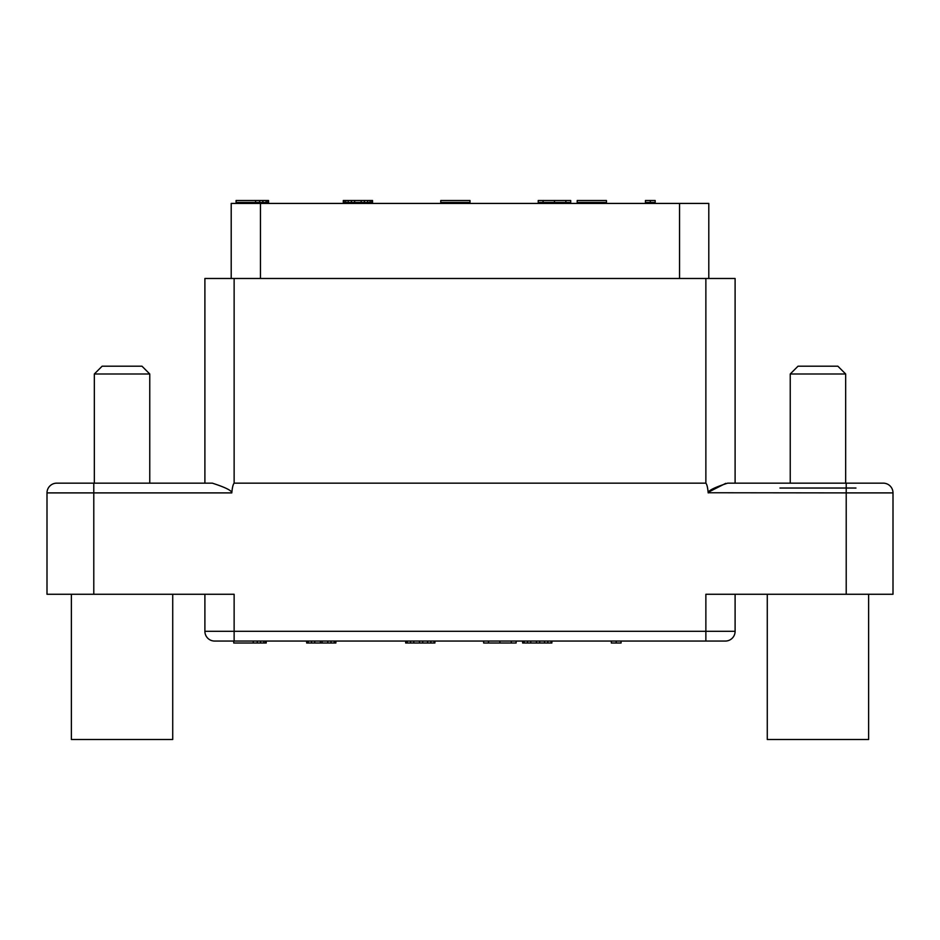 <?xml version="1.0" encoding="UTF-8"?>
<svg xmlns="http://www.w3.org/2000/svg" width="940" height="940" viewBox="0 0 940 940"><rect width="100%" height="100%" fill="white"/><g stroke="black" fill="none" stroke-linecap="round" stroke-linejoin="round"><path stroke-width="1.41" d="M204.897 594.268L204.897 631.304A9.741 9.741 90 0 0 214.637 641.057L725.363 641.057A9.741 9.741 0 0 0 735.104 631.304L735.104 594.268M204.897 631.304A9.741 9.741 0 0 0 214.637 641.057A9.741 9.741 0 0 1 204.897 631.304L234.131 631.304L234.131 641.057M56.741 483.16A9.741 9.741 90 0 0 47 492.901A9.741 9.741 90 0 1 56.741 483.16L93.788 483.16L93.788 492.901L231.804 492.901C231.886 490.621 225.4 487.378 212.334 483.16C225.412 487.39 231.91 490.633 231.804 492.901L231.804 492.748M93.788 483.16L212.334 483.16M231.804 492.901C232.274 487.637 233.05 484.382 234.131 483.16L705.87 483.16C706.951 484.382 707.726 487.637 708.196 492.901C708.114 490.621 714.6 487.378 727.666 483.16L883.259 483.16L735.104 483.16L735.104 278.475L204.897 278.475L204.897 483.16M93.788 594.268L47 594.268L47 492.901L93.788 492.901L93.788 594.268L234.131 594.268L234.131 631.304L705.87 631.304L705.87 594.268L846.212 594.268L846.212 492.901L893 492.901L893 594.268L846.212 594.268M778.966 483.16L856.939 483.16M725.762 483.348L708.466 492.137M708.196 492.748L846.212 492.901L846.212 483.16M883.259 483.16A9.741 9.741 0 0 1 893 492.901M767.275 594.268L767.275 739.486L868.63 739.486L868.63 594.268M679.55 278.475L679.55 203.428L231.205 203.428L231.205 278.475L234.131 278.475L234.131 483.16M705.87 483.16L705.87 278.475L708.795 278.475L708.795 203.428L679.55 203.428M779.942 488.036L855.964 488.036M790.235 483.16L790.235 373.991L845.671 373.991L845.671 483.16M790.235 373.991L798.025 366.201L837.869 366.201L845.671 373.991M71.37 594.268L71.37 739.486L172.725 739.486L172.725 594.268M94.329 483.16L94.329 373.991L149.766 373.991L149.766 483.16M94.329 373.991L102.131 366.201L141.975 366.201L149.766 373.991M253.236 641.057L253.236 643.007L233.743 643.007L233.743 641.057M257.301 641.057L257.301 643.007L253.236 643.007M260.545 641.057L260.545 643.007L257.301 643.007M263.799 641.057L263.799 643.007L260.545 643.007M265.421 641.057L265.421 643.007L263.799 643.007M266.232 641.057L266.232 643.007L265.421 643.007M306.652 641.057L306.652 643.007L307.462 643.007L307.462 641.057M308.273 641.057L308.273 643.007L307.462 643.007M311.516 641.057L311.516 643.007L308.273 643.007M314.771 641.057L314.771 643.007L311.516 643.007M320.458 641.057L320.458 643.007L314.771 643.007M322.079 641.057L322.079 643.007L320.458 643.007M327.766 641.057L327.766 643.007L322.079 643.007M331.009 641.057L331.009 643.007L327.766 643.007M334.264 641.057L334.264 643.007L331.009 643.007M335.075 641.057L335.075 643.007L334.264 643.007M335.886 641.057L335.886 643.007L335.075 643.007M405.669 641.057L405.669 643.007L406.48 643.007L406.48 641.057M407.302 641.057L407.302 643.007L406.48 643.007M410.545 641.057L410.545 643.007L407.302 643.007M413.8 641.057L413.8 643.007L410.545 643.007M419.475 641.057L419.475 643.007L413.8 643.007M422.73 641.057L422.73 643.007L419.475 643.007M427.606 641.057L427.606 643.007L422.73 643.007M430.849 641.057L430.849 643.007L427.606 643.007M434.104 641.057L434.104 643.007L430.849 643.007M434.914 641.057L434.914 643.007L434.104 643.007M483.642 641.057L483.642 643.007L488.518 643.007L488.518 641.057M499.892 641.057L499.892 643.007L488.518 643.007M511.266 641.057L511.266 643.007L499.892 643.007M516.13 641.057L516.13 643.007L511.266 643.007M522.628 641.057L522.628 643.007L523.439 643.007L523.439 641.057M524.262 641.057L524.262 643.007L523.439 643.007M527.505 641.057L527.505 643.007L524.262 643.007M530.759 641.057L530.759 643.007L527.505 643.007M536.435 641.057L536.435 643.007L530.759 643.007M539.689 641.057L539.689 643.007L536.435 643.007M544.566 641.057L544.566 643.007L539.689 643.007M547.809 641.057L547.809 643.007L544.566 643.007M551.063 641.057L551.063 643.007L547.809 643.007M551.874 641.057L551.874 643.007L551.063 643.007M621.07 641.057L621.07 643.007L611.329 643.007L611.329 641.057M616.193 641.057L616.193 643.007M267.759 202.453L236.081 202.453L236.081 200.514L268.57 200.514L268.57 202.453L267.759 202.453L267.759 200.514M266.137 202.453L266.137 200.514M262.883 202.453L262.883 200.514M259.64 202.453L259.64 200.514M255.574 202.453L255.574 200.514M370.102 202.453L372.534 202.453L372.534 200.514L370.102 200.514L370.102 202.453L367.657 202.453L367.657 200.514L370.102 200.514M344.111 202.453L344.111 200.514L343.3 200.514L343.3 202.453L367.657 202.453M371.723 202.453L371.723 200.514M364.414 202.453L364.414 200.514L367.657 200.514M361.16 202.453L361.16 200.514L364.414 200.514M354.662 202.453L354.662 200.514L361.16 200.514M351.419 202.453L351.419 200.514L354.662 200.514M348.164 202.453L348.164 200.514L351.419 200.514M345.732 202.453L345.732 200.514L348.164 200.514M344.111 200.514L345.732 200.514M565.845 200.514L570.709 200.514L570.709 202.453L565.845 202.453L565.845 200.514L538.221 200.514L538.221 202.453L565.845 202.453M543.097 202.453L543.097 200.514M554.471 202.453L554.471 200.514M440.766 202.453L470 202.453L470 200.514L440.766 200.514L440.766 202.453M655.18 202.453L655.18 200.514L645.439 200.514L645.439 202.453L655.18 202.453M650.316 202.453L650.316 200.514M577.207 202.453L606.453 202.453L606.453 200.514L577.207 200.514L577.207 202.453M705.87 641.057L705.87 631.304L735.104 631.304A9.741 9.741 0 0 1 725.363 641.057M260.451 278.475L260.451 203.428"/></g></svg>
